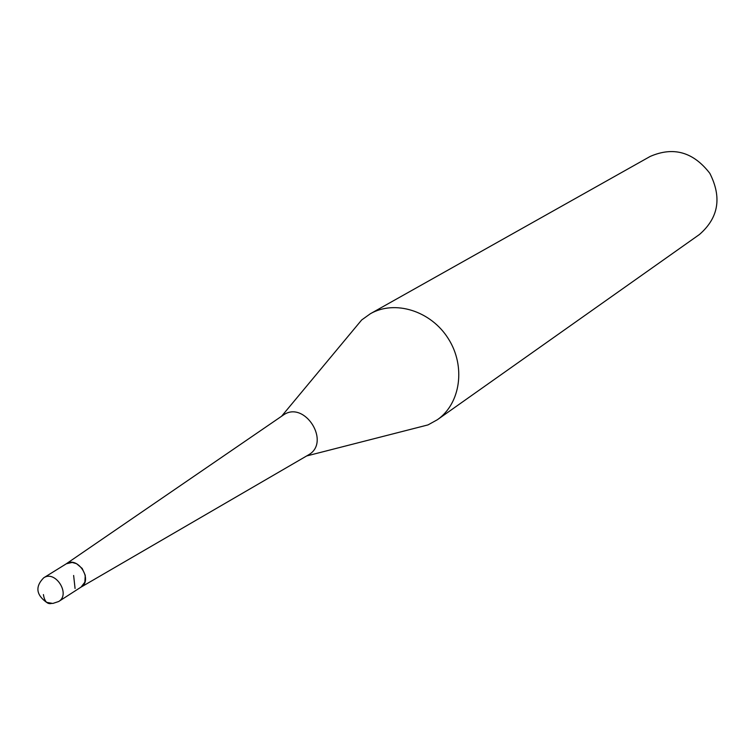 <?xml version="1.0" encoding="UTF-8"?>
<svg xmlns="http://www.w3.org/2000/svg" width="755" height="755" viewBox="0 0 755 755"><rect width="100%" height="100%" fill="white"/><g stroke="black" fill="none" stroke-linecap="round" stroke-linejoin="round"><path stroke-width="1.13" d="M352.594 330.879L361.673 319.969L370.356 313.74C394.912 299.622 430.954 310.871 448.3 338.646C465.948 366.232 460.644 403.604 437.362 419.733L428.009 424.905L414.259 428.425M437.362 419.733L699.47 234.475C718.59 217.808 722.044 197.432 709.823 173.329C693.298 151.953 673.403 146.328 650.149 156.455L370.356 313.74M80.945 587.173C93.441 580.255 77.812 555.538 66.204 563.862M307.766 455.303L308.502 454.878C331.303 442.241 304.529 399.886 283.323 415.061L282.634 415.533M72.187 562.447L76.548 563.692L82.182 568.44L85.258 575.301L84.843 582.199L81.087 587.079L58.673 601.518C70.979 594.43 55.379 569.751 43.696 577.82L66.355 563.768L72.187 562.447M43.413 594.581C44.517 601.414 47.206 604.387 51.5 603.471M75.066 588.475L73.631 575.48M80.974 587.154L308.502 454.878M66.232 563.834L283.323 415.061M306.653 455.954L428.009 424.905M281.568 416.269L361.673 319.969M43.696 577.82C35.117 586.55 36.07 594.732 46.565 602.348L52.812 603.453L58.673 601.518"/></g></svg>
